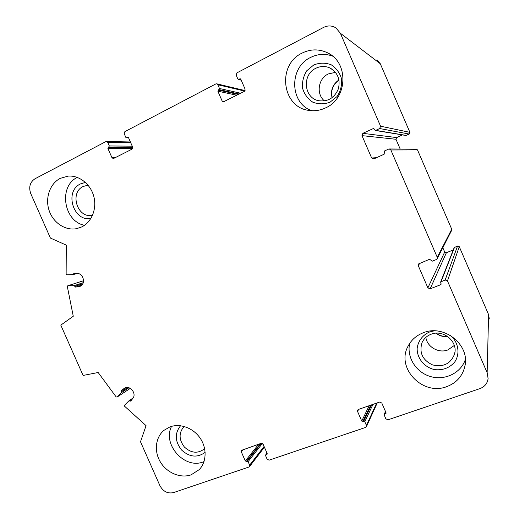 <?xml version="1.0" encoding="UTF-8"?>
<svg xmlns="http://www.w3.org/2000/svg" width="519" height="519" viewBox="0 0 519 519"><rect width="100%" height="100%" fill="white"/><g stroke="black" fill="none" stroke-linecap="round" stroke-linejoin="round"><path stroke-width="0.78" d="M431.114 334.236C426.852 335.89 423.809 338.725 421.986 342.735C419.047 352.706 422.557 360.089 432.496 364.883C443.284 367.426 450.635 363.825 454.547 354.081C458.335 341.749 443.297 329.098 431.114 334.236M454.3 345.453L447.774 349.975C438.594 353.575 427.053 346.887 425.865 337.382M315.844 68.274C301.721 74.678 303.92 98.247 318.763 100.731C327.995 101.86 334.541 97.89 338.388 88.814C340.581 79.167 337.545 72.122 329.267 67.684C324.764 65.919 320.288 66.121 315.844 68.274M324.459 100.926C315.993 94.179 318.095 78.641 328.222 73.977L335.475 72.329M88.055 185.173L83.202 186.457C69.241 192.718 77.409 218.687 92.233 215.314L92.557 215.249M184.109 426.449C178.692 432.716 178.783 439.574 184.381 447.034C191.277 453.282 197.992 453.853 204.531 448.76L204.531 448.76M373.485 128.472L362.846 133.331L361.97 135.634L371.662 158.016L373.907 158.872L384.138 154.214L384.605 150.925L388.569 149.115L389.198 148.959L390.846 149.972L437.264 257.327L437.147 258.864L436.323 259.552L432.295 261.167L429.583 259.26L418.45 263.996L418.262 265.644L427.89 287.876L430.16 288.817L440.605 284.749L441.059 284.334L440.67 281.979L445.166 279.988L447.469 280.928L487.146 372.7L488.1 378.546C487.432 383.424 484.701 386.778 479.906 388.614L388.017 419.806L385.857 418.82L384.229 415.09L384.229 414.46L386.032 413.371L386.032 412.754L381.796 403.023L379.636 402.056L358.382 409.459L357.604 410.101L357.552 411.45L361.749 421.078L364.805 421.733L366.42 425.437L366.401 426.715L365.584 427.422L269.121 460.165L267.142 459.211L265.585 455.669L265.657 454.942L267.103 454.229L267.168 453.496L263.127 444.283L261.148 443.336L241.491 450.356L241.316 451.867L245.325 460.989L248.108 461.651L249.652 465.16L249.503 466.62L248.932 467.016L173.631 492.576C167.728 493.874 163.148 491.551 159.891 485.622L140.5 441.766L146.06 425.638L124.618 406.26L124.566 405.229L128.861 400.882L130.697 401.122L132.812 398.41C137.068 393.441 129.562 384.527 124.32 388.296L121.375 390.593L121.401 392.675L117.132 397.035L116.165 396.938L98.169 372.506L83.085 375.445L60.801 325.128L73.27 316.253L67.327 286.52L67.911 285.755L74.087 285.658L75.618 287.098L79.751 286.423C85.784 284.775 83.974 273.779 77.597 273.461L74.081 273.143L73.049 274.622L66.867 274.752L66.134 274L66.302 245.137L50.414 238.059L30.77 193.639C28.539 187.145 29.94 182.201 34.961 178.789L105.857 141.603L106.447 141.46L107.744 142.375L109.314 145.943L107.894 148.434L111.968 157.698L113.33 158.619L131.982 149.161L132.63 147.059L128.524 137.697L127.869 137.237L126.461 137.801L125.806 137.34L124.229 133.74L124.871 131.631L215.774 83.955L216.728 83.812L217.824 84.727L219.472 88.496L217.857 91.188L222.119 100.971L223.313 101.906L244.339 91.389L245.104 89.138L240.797 79.245L240.265 78.791L238.351 79.388L237.819 78.927L236.164 75.125L236.924 72.861L323.59 27.403C327.859 25.327 331.959 25.483 335.884 27.864L340.38 33.255L380.57 126.208L379.668 128.537L375.724 130.379L374.588 129.958L373.609 128.498M376.969 59.769L380.304 63.766L409.906 132.345L409.225 134.058L405.852 135.459M402.446 134.901L396.633 137.58L395.965 139.28L400.181 149.031M389.412 148.959L416.257 149.141L417.484 149.887L451.731 229.229L451.647 230.371L437.277 258.605M442.824 247.712L444.692 252.039L446.385 252.721L453.262 249.957M454.177 247.628L457.563 246.012L459.27 246.687L488.593 314.624L489.3 318.977M81.678 226.946L76.663 228.639C65.362 230.949 53.081 222.735 49.078 210.364C44.965 198.024 49.876 183.687 60.243 178.367L68.164 176.11C79.258 175.188 90.604 184.135 93.803 196.448C97.092 208.742 91.675 222.138 81.678 226.946M325.744 107.816C320.32 110.404 314.728 111.267 308.961 110.398C282.038 107.524 276.64 64.927 302.032 53.12C310.44 48.987 318.828 48.838 327.197 52.659C348.956 62.079 347.743 98.383 325.744 107.816M446.658 386.668C422.576 396.114 395.861 367.939 408.012 346.29C411.275 339.958 416.368 335.449 423.283 332.763C444.005 323.979 470.195 344.811 464.881 366.245C462.52 376.171 456.448 382.983 446.658 386.668M191.076 474.859C180.43 478.57 166.962 472.906 160.475 462.163C153.909 451.465 155.369 437.446 163.939 430.361L169.914 426.903C179.983 423.108 193.12 427.877 200.062 438.017C207.068 448.111 206.666 461.878 199.257 469.604L191.076 474.859M447.456 336.344C443.317 336.721 439.58 335.67 436.245 333.185M332.238 97.598C330.622 90.312 332.88 84.487 339.004 80.127M171.555 426.365C162.012 444.725 185.335 470.201 204.019 461.56M180.547 425.736C174.592 433.3 174.903 441.371 181.488 449.941C189.474 457.2 197.363 458.005 205.141 452.354M77.253 177.394C58.245 186.464 63.681 221.431 84.487 225.298M85.427 182.409L80.529 183.888C64.09 191.284 73.263 221.873 90.844 218.531M332.595 56.136C325.154 53.438 317.816 53.872 310.576 57.447C288.733 67.58 289.745 103.339 311.737 110.69M313.813 64.914L306.787 70.746C303.414 76.137 302.006 81.97 302.558 88.236C304.361 94.205 307.78 98.85 312.814 102.185C318.452 104.319 324.174 104.338 329.987 102.23L337.11 96.495C340.594 91.11 342.073 85.226 341.554 78.856C339.731 72.783 336.254 68.073 331.116 64.732C325.381 62.637 319.613 62.702 313.813 64.914M409.679 343.416C406.494 357.15 415.959 372.324 430.374 376.509C444.731 380.868 460.995 373.103 465.368 359.414M434.105 330.869L429.57 331.985C422.602 335.008 417.97 341.197 417.159 348.496C416.945 358.357 424.51 367.478 434.721 369.632C442.85 370.462 449.499 367.952 454.67 362.08C460.321 353.88 458.524 342.287 450.498 335.482M332.056 97.734C330.376 90.287 332.679 84.344 338.965 79.9M447.722 336.526C443.343 336.98 439.418 335.877 435.934 333.204M340.38 33.255L380.304 63.766M380.57 126.208L409.906 132.345M379.668 128.537L409.225 134.058M375.724 130.379L406.273 135.414M373.031 128.55L373.998 128.718M362.846 133.331L396.633 137.58M361.97 135.634L395.965 139.28M371.662 158.016L376.522 157.679M390.846 149.972L417.484 149.887M437.264 257.327L451.731 229.229M418.262 265.644L419.845 263.172M427.89 287.876L444.692 252.039M430.16 288.817L446.385 252.721M440.605 284.749L441.053 283.595M441.118 281.57L454.553 247.219M445.166 279.988L457.563 246.012M447.469 280.928L459.27 246.687M487.146 372.7L488.593 314.624M384.657 414.084L385.604 411.768M385.604 413.76L386.019 412.728M357.552 411.45L358.629 409.374M361.749 421.078L369.171 405.702M362.813 421.564L370.637 405.19M363.741 421.246L371.507 404.885M364.805 421.733L372.96 404.379M366.42 425.437L376.651 403.094M265.955 454.728L267.058 453.243M266.805 454.436L267.24 453.853M241.316 451.867L243.21 449.59M245.325 460.989L258.657 444.206M246.298 461.462L260.421 443.589M247.128 461.177L261.206 443.317M248.108 461.651L262.367 443.46M249.652 465.16L264.074 446.437M129.036 400.765L133.143 397.93M129.821 400.966L132.021 399.448M123.892 388.601L124.716 388.069M121.375 390.593L125.974 387.609M121.362 391.657L127.739 387.505M121.401 392.675L128.933 387.745M117.132 397.035L130.314 388.348M67.911 285.755L83.565 280.74M74.087 285.658L83.267 282.673M74.814 286.378L82.819 283.763M75.618 287.098L81.924 285.022M78.823 286.644L80.581 286.06M73.64 273.87L75.69 273.266M107.744 142.375L130.769 142.809M109.314 145.943L132.241 146.163M108.996 146.987L132.669 147.149M108.212 147.396L132.767 147.539M107.894 148.434L132.605 148.512M111.968 157.698L115.51 157.627M127.564 137.308L128.206 137.334M126.766 137.73L128.563 137.788M217.824 84.727L244.747 91.091M219.472 88.496L240.719 93.251M219.096 89.618L239.207 94.03M218.227 90.072L238.39 94.452M217.857 91.188L236.865 95.23M222.119 100.971L224.779 101.452M239.752 78.856L240.738 79.128M238.863 79.316L241.101 79.939M454.929 352.031L454.547 354.081M331.245 68.677L329.267 67.684M87.756 185.186L87.432 185.218M375.282 130.464L405.942 135.472M440.67 281.979L454.216 247.531M384.229 414.46L385.468 411.45M366.446 426.618L377.268 402.88M265.657 454.942L267.006 453.126M249.503 466.62L264.405 447.196M128.946 400.817L133.156 397.911M117.035 397.113L130.327 388.355M67.742 285.781L83.565 280.714M73.205 274.596L77.169 273.416M106.447 141.46L130.399 141.966M126.461 137.801L128.595 137.872M216.832 83.838L245.091 90.585M238.351 79.388L241.199 80.173M199.724 469.092L199.257 469.604M68.774 176.071L68.164 176.11M330.759 54.748L327.197 52.659M465.368 362.457L464.881 366.245"/></g></svg>
